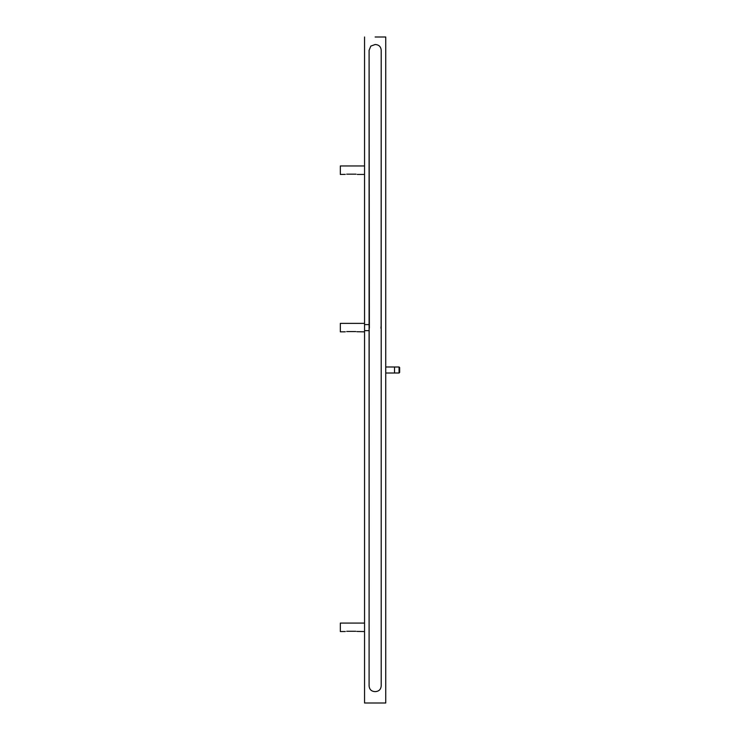 <?xml version="1.0" encoding="UTF-8"?>
<svg xmlns="http://www.w3.org/2000/svg" width="740" height="740" viewBox="0 0 740 740"><rect width="100%" height="100%" fill="white"/><g stroke="black" fill="none" stroke-linecap="round" stroke-linejoin="round"><path stroke-width="1.11" d="M364.552 324.592L369.094 324.592L369.094 330.641L364.552 330.641M369.094 50.311L370.814 46.102L375.143 44.52C378.88 44.705 380.897 46.639 381.202 50.311L381.128 325.72A6.059 5.476 0 0 1 381.202 326.553A6.059 5.476 0 0 0 381.128 325.72L380.924 328.181A6.059 5.476 0 0 0 381.202 326.553L380.924 328.181A6.059 5.476 0 0 0 381.202 326.553L381.202 685.832C380.897 689.504 378.88 691.428 375.143 691.623C371.415 691.438 369.399 689.504 369.094 685.832L369.168 325.72A6.059 5.476 0 0 0 369.094 326.553A6.059 5.476 0 0 0 369.362 328.181L369.094 50.311L370.814 46.102L375.143 44.52C378.88 44.705 380.897 46.639 381.202 50.311L381.202 685.832C380.897 689.504 378.88 691.428 375.143 691.623C371.415 691.438 369.399 689.504 369.094 685.832L369.094 50.311M375.143 37L385.743 37L375.143 37M356.846 331.724L364.552 331.853L364.552 703L385.743 703L364.552 703L364.552 173.225L364.552 323.38L340.335 323.38L340.335 331.853L345.293 331.816M356.07 174.168L355.774 174.159C357.725 174.464 357.725 174.464 355.774 174.159L346.69 174.159C344.738 174.464 344.738 174.464 346.69 174.159M345.284 174.399L340.335 174.437L340.335 165.964L364.552 165.964L364.552 174.437L357.281 174.437M355.774 631.276C357.725 631.581 357.725 631.581 355.774 631.276L346.69 631.276C344.738 631.581 344.738 631.581 346.69 631.276M345.293 631.516L340.335 631.553L340.335 623.08L364.552 623.08L364.552 631.553L356.846 631.423M355.774 331.575C357.725 331.881 357.725 331.881 355.774 331.575L346.69 331.575C344.738 331.881 344.738 331.881 346.69 331.575M397.5 372.988L385.743 373.025L394.522 373.025L394.522 366.975L385.743 366.975L397.519 367.003M397.621 373.025L399.064 373.025L399.064 366.975L397.621 366.975M399.064 373.025L399.665 372.424L399.665 367.577L399.064 366.975M369.168 325.72L369.362 328.181A6.059 5.476 0 0 1 369.094 326.553A6.059 5.476 0 0 1 369.168 325.72M385.743 703L385.743 37L385.743 703M364.552 167.175L364.552 37L364.552 167.175"/></g></svg>
